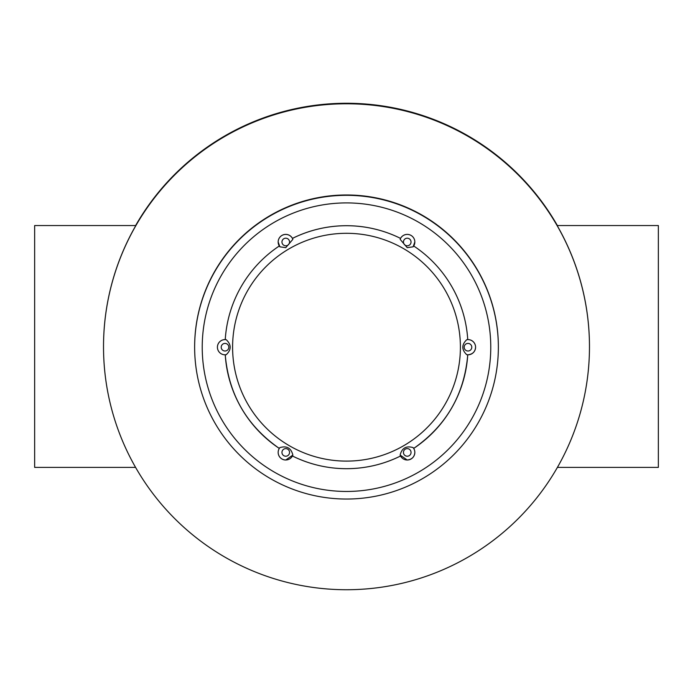 <?xml version="1.0" encoding="UTF-8"?>
<svg xmlns="http://www.w3.org/2000/svg" width="693" height="693" viewBox="0 0 693 693"><rect width="100%" height="100%" fill="white"/><g stroke="black" fill="none" stroke-linecap="round" stroke-linejoin="round"><path stroke-width="1.04" d="M557.389 225.554A242.983 242.983 180 0 0 135.611 225.554M103.517 346.587L103.517 346.751A242.983 242.983 180 0 0 346.5 589.734A242.983 242.983 180 0 0 589.474 346.751A242.983 242.983 180 0 0 346.5 103.777A242.983 242.983 180 0 0 103.517 346.751M589.474 346.249L589.474 346.63A242.983 242.983 180 0 0 346.5 103.647A242.983 242.983 180 0 0 103.517 346.63A242.983 242.983 180 0 1 346.5 103.647A242.983 242.983 180 0 1 589.474 346.63L589.474 346.751M498.362 347.176L498.362 346.838A151.862 151.862 180 0 0 346.5 194.976A151.862 151.862 180 0 0 194.638 346.838L194.638 347.176A151.862 151.862 -0 0 1 346.5 195.313A151.862 151.862 -0 0 1 498.362 347.176A151.862 151.862 -0 0 1 346.5 499.038A151.862 151.862 -0 0 1 194.638 347.176M202.226 347.184A144.265 144.265 180 0 0 418.633 472.124A144.265 144.265 180 0 0 418.633 222.245A144.265 144.265 180 0 0 202.226 347.184M467.749 339.596L467.749 339.613A121.492 121.492 180 0 0 413.704 245.98A121.492 121.492 0 0 1 467.749 339.613L466.735 339.717A7.597 7.597 0 0 1 475.58 347.202A7.597 7.597 180 0 0 467.749 339.596M292.446 238.401L292.446 238.383A7.597 7.597 180 0 0 278.162 241.97A7.597 7.597 0 0 1 292.862 239.328L292.446 238.401A121.492 121.492 0 0 1 400.554 238.401L400.554 238.401A121.492 121.492 180 0 0 292.446 238.383M225.242 339.613L225.242 339.596A7.597 7.597 180 0 0 217.42 347.184A7.597 7.597 0 0 1 226.256 339.717L225.242 339.613A121.492 121.492 0 0 1 279.296 245.989A121.492 121.492 180 0 0 225.242 339.596M225.242 354.79C228.655 394.43 246.673 425.641 279.296 448.414A7.597 7.597 180 0 0 278.162 452.399A7.597 7.597 0 0 1 279.894 447.591L279.296 448.414A121.492 121.492 0 0 1 225.251 354.79M414.838 241.97A7.597 7.597 180 0 0 400.554 238.383L400.13 239.328A7.597 7.597 0 0 1 414.838 241.987A7.597 7.597 0 0 1 413.106 246.821L407.241 247.67L400.13 239.328A7.597 7.597 0 0 1 414.838 241.987A7.597 7.597 0 0 1 413.106 246.821L414.838 241.97M413.695 448.414C446.327 425.641 464.345 394.43 467.749 354.79A121.492 121.492 0 0 1 413.695 448.414L413.106 447.591A7.597 7.597 0 0 1 414.838 452.416A7.597 7.597 180 0 0 413.704 448.406M400.13 455.076C401.853 448.076 406.176 445.582 413.106 447.591A7.597 7.597 0 0 1 407.241 460.013A7.597 7.597 0 0 1 400.13 455.076L407.241 460.013C411.963 459.45 414.492 456.921 414.838 452.416A7.597 7.597 0 0 1 407.241 460.013M466.735 354.695L466.735 354.695C461.529 349.705 461.529 344.716 466.735 339.717A7.597 7.597 0 0 1 475.58 347.202A7.597 7.597 0 0 1 466.735 354.695L467.992 354.799C472.704 354.236 475.242 351.706 475.58 347.202A7.597 7.597 0 0 1 467.992 354.799M292.862 239.328L285.75 247.67L279.894 246.821A7.597 7.597 0 0 1 284.399 234.52A7.597 7.597 0 0 1 292.862 239.328M226.256 339.717C231.471 344.707 231.471 349.705 226.256 354.695L226.256 354.695A7.597 7.597 0 0 1 217.42 347.202A7.597 7.597 0 0 1 226.256 339.717M279.894 447.591C286.824 445.573 291.147 448.076 292.862 455.076A7.597 7.597 0 0 1 278.162 452.416A7.597 7.597 0 0 1 279.894 447.591M557.163 225.554L658.35 225.554L658.35 467.394L557.415 467.394M135.828 225.554L34.65 225.554L34.65 467.394L135.585 467.394M285.75 456.219A3.794 3.794 180 0 0 289.042 450.519A3.794 3.794 180 0 0 282.467 450.519A3.794 3.794 180 0 0 285.75 456.219M346.5 461.105A113.895 113.895 180 0 0 445.14 290.254A113.895 113.895 180 0 0 247.86 290.254A113.895 113.895 180 0 0 346.5 461.105M225.008 351.004A3.794 3.794 180 0 0 228.3 345.305A3.794 3.794 180 0 0 221.725 345.305A3.794 3.794 180 0 0 225.008 351.004M285.75 245.79A3.794 3.794 180 0 0 289.042 240.099A3.794 3.794 180 0 0 282.467 240.099A3.794 3.794 180 0 0 285.75 245.79M407.241 245.79A3.794 3.794 180 0 0 410.533 240.099A3.794 3.794 180 0 0 403.958 240.099A3.794 3.794 180 0 0 407.241 245.79M467.992 351.004A3.794 3.794 180 0 0 471.275 345.305A3.794 3.794 180 0 0 464.7 345.305A3.794 3.794 180 0 0 467.992 351.004M400.554 456.003A121.492 121.492 0 0 1 292.446 456.003C309.485 464.397 327.503 468.633 346.5 468.693C365.497 468.633 383.515 464.397 400.554 456.003M407.241 456.219A3.794 3.794 180 0 0 410.533 450.519A3.794 3.794 180 0 0 403.958 450.519A3.794 3.794 180 0 0 407.241 456.219M226.264 354.695L225.008 354.799A7.597 7.597 0 0 1 217.42 347.202L217.42 347.184M279.894 246.821A7.597 7.597 0 0 1 278.162 241.987L279.894 246.821M292.862 455.076L285.75 460.013A7.597 7.597 0 0 1 278.162 452.416L278.162 452.399"/></g></svg>
